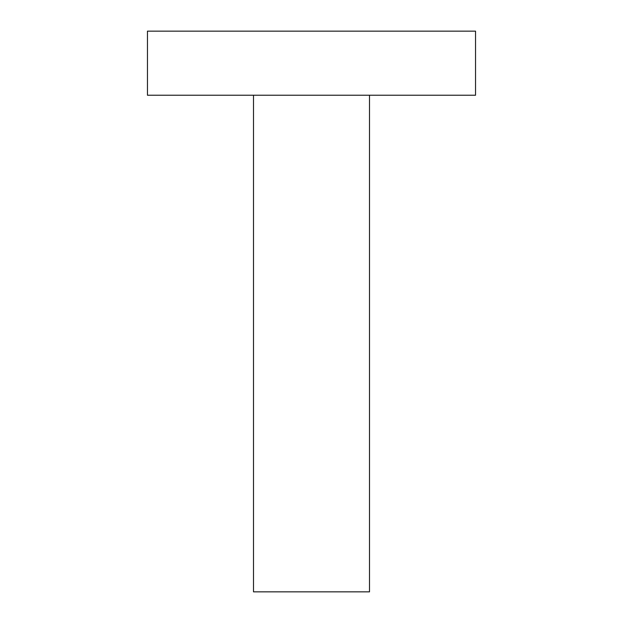 <?xml version="1.0" encoding="UTF-8"?>
<svg xmlns="http://www.w3.org/2000/svg" width="623" height="623" viewBox="0 0 623 623"><rect width="100%" height="100%" fill="white"/><g stroke="black" fill="none" stroke-linecap="round" stroke-linejoin="round"><path stroke-width="0.93" d="M147.456 95.233L475.544 95.233L475.544 31.15L147.456 31.15L147.456 95.233M253.506 95.233L253.506 591.85L369.494 591.85L369.494 95.233"/></g></svg>
